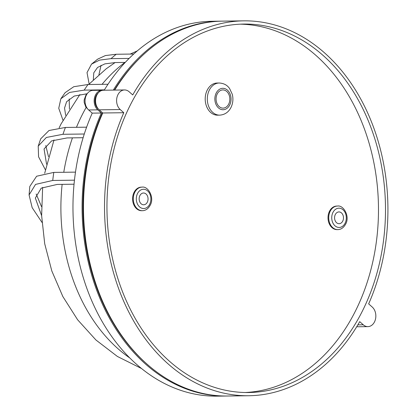 <?xml version="1.0" encoding="UTF-8"?>
<svg xmlns="http://www.w3.org/2000/svg" width="417" height="417" viewBox="0 0 417 417"><rect width="100%" height="100%" fill="white"/><g stroke="black" fill="none" stroke-linecap="round" stroke-linejoin="round"><path stroke-width="0.63" d="M217.215 93.945A9.106 6.88 89.2 0 0 216.923 103.343A9.106 6.88 89.2 0 0 223.074 108.128A9.106 6.88 89.2 0 0 228.693 104.109A9.106 6.88 89.2 0 0 228.99 94.706A9.106 6.88 89.2 0 0 222.834 89.921A9.106 6.88 89.2 0 0 217.215 93.945M217.137 83.035A16.07 12.145 89.2 0 0 207.218 90.129A16.07 12.145 89.2 0 0 206.696 106.721A16.07 12.145 89.2 0 0 217.554 115.165L219.66 115.139A16.07 12.145 -90.8 0 1 208.802 106.695A16.07 12.145 -90.8 0 1 209.324 90.103A16.07 12.145 -90.8 0 1 219.238 83.004L217.137 83.035M139.888 195.609A5.89 4.451 89.2 0 0 139.7 201.692A5.89 4.451 89.2 0 0 143.683 204.789A5.89 4.451 89.2 0 0 147.316 202.188A5.89 4.451 89.2 0 0 147.509 196.105A5.89 4.451 89.2 0 0 143.526 193.008A5.89 4.451 89.2 0 0 139.888 195.609M335.315 214.526A5.89 4.451 89.2 0 0 335.122 220.609A5.89 4.451 89.2 0 0 339.104 223.705A5.89 4.451 89.2 0 0 342.738 221.104A5.89 4.451 89.2 0 0 342.93 215.021A5.89 4.451 89.2 0 0 338.948 211.925A5.89 4.451 89.2 0 0 335.315 214.526M141.342 187.144A11.785 8.908 89.2 0 0 134.071 192.352A11.785 8.908 89.2 0 0 133.69 204.518A11.785 8.908 89.2 0 0 141.655 210.71L142.353 210.7A11.785 8.908 -90.8 0 1 134.389 204.507A11.785 8.908 -90.8 0 1 134.774 192.341A11.785 8.908 -90.8 0 1 142.046 187.134L141.342 187.144M336.769 206.061A11.785 8.908 89.2 0 0 329.498 211.268A11.785 8.908 89.2 0 0 329.112 223.434A11.785 8.908 89.2 0 0 337.077 229.626L337.78 229.616A11.785 8.908 -90.8 0 1 329.816 223.423A11.785 8.908 -90.8 0 1 330.196 211.257A11.785 8.908 -90.8 0 1 337.468 206.05L336.769 206.061M130.094 105.449A184.246 139.262 89.2 0 0 124.115 295.689A184.246 139.262 89.2 0 0 248.641 392.522A184.246 139.262 89.2 0 0 362.352 311.139A184.246 139.262 89.2 0 0 368.336 120.899A184.246 139.262 89.2 0 0 243.809 24.061A184.246 139.262 89.2 0 0 130.094 105.449M245.133 392.512A184.246 139.262 89.2 0 0 355.341 311.228A184.246 139.262 89.2 0 0 362.154 123.041A184.246 139.262 89.2 0 0 240.301 24.165M83.124 137.714L67.085 137.928L51.609 140.899L44.056 148.973L46.568 164.173M74.049 184.205L57.218 184.423L41.236 188.14L35.336 198.059L41.637 215.719M98.407 92.736A9.643 7.287 89.2 0 0 96.176 95.576A9.643 7.287 89.2 0 0 98.23 108.957L98.782 109.447M374.502 321.898A10.712 8.095 -90.8 0 1 367.893 326.631A10.712 8.095 -90.8 0 1 363.285 324.807L359.715 321.648A187.457 141.691 -90.8 0 1 248.683 395.738A187.457 141.691 -90.8 0 1 123.979 301.892A187.457 141.691 -90.8 0 1 123.792 112.715L120.226 109.551A10.712 8.095 -90.8 0 1 116.922 97.588A10.712 8.095 -90.8 0 1 124.553 89.952A10.712 8.095 -90.8 0 1 129.166 91.776L132.731 94.94A187.457 141.691 -90.8 0 1 243.768 20.85A187.457 141.691 -90.8 0 1 368.466 114.691A187.457 141.691 -90.8 0 1 368.654 303.873L372.225 307.032A10.712 8.095 -90.8 0 1 374.502 321.898M226.238 396.03L217.121 396.15A187.457 141.691 -90.8 0 1 92.423 302.309A187.457 141.691 -90.8 0 1 92.235 113.127L88.665 109.968A10.712 8.095 -90.8 0 1 85.36 98.005A10.712 8.095 -90.8 0 1 92.996 90.369L102.113 90.249A10.712 8.095 89.2 0 0 94.477 97.886A10.712 8.095 89.2 0 0 97.781 109.848L101.352 113.007A187.457 141.691 89.2 0 0 101.54 302.189A187.457 141.691 89.2 0 0 226.238 396.03A187.457 141.691 89.2 0 0 226.942 396.02M104.198 90.223A187.457 141.691 -90.8 0 1 212.206 21.262L221.323 21.142A187.457 141.691 89.2 0 0 113.315 90.103M243.768 20.85L222.725 21.126A187.457 141.691 89.2 0 0 114.717 90.082M124.553 89.952L103.515 90.228A10.712 8.095 89.2 0 0 95.884 97.865A10.712 8.095 89.2 0 0 99.183 109.827L102.754 112.991A187.457 141.691 89.2 0 0 102.942 302.169A187.457 141.691 89.2 0 0 227.64 396.014L248.683 395.738M102.754 112.991L123.792 112.715M140.936 57.02A186.389 140.883 89.2 0 0 114.373 90.088M102.431 112.705A186.389 140.883 89.2 0 0 144.939 362.274M102.817 90.28A10.712 8.095 89.2 0 0 102.113 90.249M222.026 21.137A187.457 141.691 89.2 0 0 221.323 21.142M92.235 113.127L101.352 113.007M125.251 62.414L115.41 62.54L104.886 63.869L97.552 67.445L93.778 72.824L93.319 79.824M74.461 180.17L52.735 180.457L35.549 184.403L29.075 194.953L32.172 207.676L41.997 222.417M75.487 172.127L53.803 172.409A181.03 136.833 89.2 0 0 52.735 180.457M29.075 194.953L29.8 186.456L36.618 176.235L53.803 172.409M41.507 206.613L36.175 194.03M48.497 156.63L45.761 145.569M38.223 146.101L40.694 138.835L48.992 130.511L65.412 127.451A181.03 136.833 89.2 0 0 62.972 134.284L46.36 137.464L38.223 146.101L38.572 156.797L45.354 169.745M86.616 127.175L65.412 127.451M84.286 134.008L62.972 134.284M60.851 98.766L65.115 92.673L73.788 86.705L88.008 84.515A181.03 136.833 89.2 0 0 84.182 90.124L69.55 92.449L60.851 98.766L58.745 108.3L62.983 120.226M108.003 84.255L88.008 84.515M69.441 109.129L69.175 98.938M104.422 89.858L84.182 90.124M86.95 93.773L74.242 96.061L66.6 101.738L64.541 108.071L65.667 115.379M91.537 64.103L97.656 59.146L105.365 55.576L116.207 54.257A181.03 136.833 89.2 0 0 111.021 58.651L99.517 60.121L91.537 64.103L87.023 72.584L89.139 83.999M98.918 74.711L101.07 65.255M133.753 54.028L116.207 54.257M129.134 58.416L111.021 58.651M229.71 105.006A10.712 8.095 89.2 0 0 227.427 90.14A10.712 8.095 89.2 0 0 216.204 93.048A10.712 8.095 89.2 0 0 218.487 107.914A10.712 8.095 89.2 0 0 229.71 105.006M149.677 204.278A9.643 7.287 89.2 0 0 147.628 190.903A9.643 7.287 89.2 0 0 137.527 193.519A9.643 7.287 89.2 0 0 139.58 206.9A9.643 7.287 89.2 0 0 149.677 204.278M345.104 223.199A9.643 7.287 89.2 0 0 343.05 209.819A9.643 7.287 89.2 0 0 332.948 212.435A9.643 7.287 89.2 0 0 335.002 225.816A9.643 7.287 89.2 0 0 345.104 223.199M76.462 127.305A168.176 127.117 -90.8 0 1 82.013 115.181A168.176 127.117 -90.8 0 1 86.152 107.44M102.04 84.333A168.176 127.117 -90.8 0 1 124.959 62.414M357.833 324.879L363.285 324.807M99.183 109.827L120.226 109.551M88.665 109.968L97.781 109.848M129.791 357.974A168.176 127.117 -90.8 0 1 62.133 184.361M63.765 172.278A168.176 127.117 -90.8 0 1 72.449 137.855M219.66 115.139C224.747 114.79 228.521 112.23 230.987 107.456C232.983 103.291 233.416 98.907 232.285 94.299L229.579 88.498C228.162 86.621 225.633 83.416 219.238 83.004M142.353 210.7C145.543 210.658 148.155 208.849 150.193 205.263C154.785 197.444 148.025 185.909 142.046 187.134M337.78 229.616C340.965 229.579 343.582 227.765 345.615 224.179C350.207 216.366 343.446 204.825 337.468 206.05M137.308 50.895L130.198 54.074M115.102 62.545L106.173 68.815L88.644 84.51M79.902 94.497L61.117 123.828L59.157 127.852M356.691 326.777L367.893 326.631M141.472 368.492L117.396 356.457L95.936 339.991L77.63 319.787L62.847 296.55L51.817 270.977L44.713 243.768L41.632 215.646L42.628 187.348M44.666 173.31L54.012 139.909M87.872 109.165L85.782 106.914L84.187 102.462L84.151 99.965L85.996 94.904L87.643 93.153"/></g></svg>
